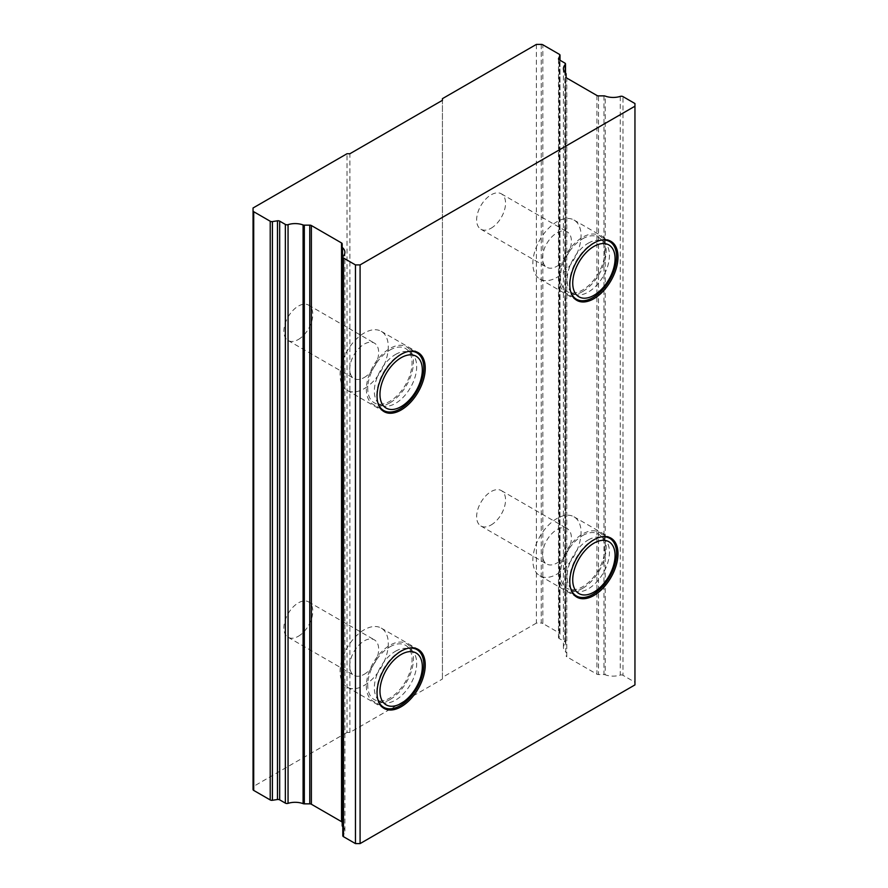 <?xml version="1.0" encoding="UTF-8"?>
<svg xmlns="http://www.w3.org/2000/svg" width="888" height="888" viewBox="0 0 888 888"><rect width="100%" height="100%" fill="white"/><g stroke="black" fill="none" stroke-linecap="round" stroke-linejoin="round"><path stroke-width="0.67" stroke-dasharray="4.44 3.33" d="M556.954 574.136A34.077 19.669 120 0 0 579.22 544.111A34.077 19.669 120 0 0 573.992 516.805A34.077 19.669 120 0 0 556.954 518.492A34.077 19.669 120 0 0 534.698 548.518A34.077 19.669 120 0 0 539.915 575.824A34.077 19.669 120 0 0 556.954 574.136M556.954 563.003A20.446 11.799 120 0 0 570.307 544.988A20.446 11.799 120 0 0 567.177 528.604A20.446 11.799 120 0 0 556.954 529.614A20.446 11.799 120 0 0 543.6 547.641A20.446 11.799 120 0 0 546.731 564.013A20.446 11.799 120 0 0 556.954 563.003M491.097 524.986A20.446 11.799 120 0 0 504.451 506.97A20.446 11.799 120 0 0 501.32 490.587A20.446 11.799 120 0 0 491.097 491.597A20.446 11.799 120 0 0 477.744 509.612A20.446 11.799 120 0 0 480.874 525.996A20.446 11.799 120 0 0 491.097 524.986M364.202 685.425A34.077 19.669 120 0 0 386.458 655.4A34.077 19.669 120 0 0 381.241 628.094A34.077 19.669 120 0 0 364.202 629.781A34.077 19.669 120 0 0 341.936 659.806A34.077 19.669 120 0 0 347.164 687.112A34.077 19.669 120 0 0 364.202 685.425M364.202 674.292A20.446 11.799 120 0 0 377.555 656.276A20.446 11.799 120 0 0 374.425 639.893A20.446 11.799 120 0 0 364.202 640.903A20.446 11.799 120 0 0 350.838 658.918A20.446 11.799 120 0 0 353.979 675.302A20.446 11.799 120 0 0 364.202 674.292M298.335 636.274A20.446 11.799 120 0 0 311.699 618.259A20.446 11.799 120 0 0 308.558 601.875A20.446 11.799 120 0 0 298.335 602.885A20.446 11.799 120 0 0 284.981 620.901A20.446 11.799 120 0 0 288.123 637.284A20.446 11.799 120 0 0 298.335 636.274M556.954 277.367A34.077 19.669 120 0 0 579.22 247.341A34.077 19.669 120 0 0 573.992 220.035A34.077 19.669 120 0 0 556.954 221.723A34.077 19.669 120 0 0 534.698 251.748A34.077 19.669 120 0 0 539.915 279.054A34.077 19.669 120 0 0 556.954 277.367M556.954 266.233A20.446 11.799 120 0 0 570.307 248.218A20.446 11.799 120 0 0 567.177 231.835A20.446 11.799 120 0 0 556.954 232.845A20.446 11.799 120 0 0 543.6 250.86A20.446 11.799 120 0 0 546.731 267.244A20.446 11.799 120 0 0 556.954 266.233M491.097 228.216A20.446 11.799 120 0 0 504.451 210.201A20.446 11.799 120 0 0 501.32 193.817A20.446 11.799 120 0 0 491.097 194.827A20.446 11.799 120 0 0 477.744 212.843A20.446 11.799 120 0 0 480.874 229.226A20.446 11.799 120 0 0 491.097 228.216M364.202 388.655A34.077 19.669 120 0 0 386.458 358.619A34.077 19.669 120 0 0 381.241 331.324A34.077 19.669 120 0 0 364.202 333.011A34.077 19.669 120 0 0 341.936 363.037A34.077 19.669 120 0 0 347.164 390.343A34.077 19.669 120 0 0 364.202 388.655M364.202 377.522A20.446 11.799 120 0 0 377.555 359.507A20.446 11.799 120 0 0 374.425 343.123A20.446 11.799 120 0 0 364.202 344.133A20.446 11.799 120 0 0 350.838 362.149A20.446 11.799 120 0 0 353.979 378.532A20.446 11.799 120 0 0 364.202 377.522M298.335 339.505A20.446 11.799 120 0 0 311.699 321.478A20.446 11.799 120 0 0 308.558 305.095A20.446 11.799 120 0 0 298.335 306.116A20.446 11.799 120 0 0 284.981 324.131A20.446 11.799 120 0 0 288.123 340.515A20.446 11.799 120 0 0 298.335 339.505M541.236 44.4L541.236 623.099L536.396 623.099L536.396 44.4M536.396 623.099L442.424 677.355L442.424 98.657M442.424 677.355L442.424 679.02L349.905 732.445L347.008 732.445L347.008 153.735M347.008 732.445L253.047 786.69L253.047 207.992M559.351 54.312L559.351 633.022L542.846 623.487L542.846 44.789M558.585 59.185L558.585 637.207L559.94 634.287L559.94 60.218M564.857 63.059L564.857 641.758L559.174 638.472L559.174 59.774M565.756 73.293L565.756 652.003A14.719 8.503 180 0 1 563.425 647.408A14.719 8.503 180 0 1 565.245 643.323L565.245 72.794M566.111 77.145L566.111 74.004M596.925 95.482L596.925 674.192L566.777 656.776L566.777 78.077M603.973 95.871L603.973 674.569L598.534 674.569L598.534 95.871M620.279 96.392L620.279 675.091A14.719 8.503 180 0 1 605.205 674.78L605.205 96.082M634.953 103.53L634.953 682.228L622.976 675.313L622.976 96.614M342.812 826.661A14.719 8.503 180 0 1 344.91 831.035A14.719 8.503 180 0 1 343.101 835.12L343.101 256.421M342.191 822.577L342.191 825.707M253.047 786.69L253.047 789.488M349.905 732.445L349.905 153.735M442.424 679.02L442.424 100.322M342.812 835.752A2.276 1.31 180 0 1 343.101 835.12M541.236 623.099A2.276 1.31 180 0 1 542.846 623.487M559.351 633.022A2.276 1.31 180 0 1 560.017 633.943A2.276 1.31 180 0 1 559.94 634.287M558.585 637.207A2.276 1.31 0 0 0 558.508 637.551A2.276 1.31 0 0 0 559.174 638.472M564.857 641.758A2.276 1.31 180 0 1 565.523 642.69A2.276 1.31 180 0 1 565.245 643.323M565.756 652.003A2.276 1.31 180 0 1 566.111 652.702M566.111 655.855A2.276 1.31 0 0 0 566.777 656.776M596.925 674.192A2.276 1.31 0 0 0 598.534 674.569M603.973 674.569A2.276 1.31 180 0 1 605.205 674.78M620.279 675.091A2.276 1.31 180 0 1 622.976 675.313M634.953 682.228L634.953 684.903M570.751 588.722A33.278 19.214 -60 0 1 593.04 539.971A33.278 19.214 -60 0 1 600.588 537.051M582.661 588.322A33.278 19.214 -60 0 1 566.022 589.976A33.278 19.214 -60 0 1 560.916 563.303A33.278 19.214 -60 0 1 582.661 533.977A33.278 19.214 -60 0 1 599.3 532.334A33.278 19.214 -60 0 1 604.395 558.996A33.278 19.214 -60 0 1 582.661 588.322M582.661 535.553A31.346 18.104 -60 0 1 600.166 535.342A31.346 18.104 -60 0 1 602.564 560.905A31.346 18.104 -60 0 1 582.661 586.746A31.346 18.104 -60 0 1 569.064 589.221A31.346 18.104 -60 0 1 561.682 564.957A31.346 18.104 -60 0 1 582.661 535.553M588.278 539.948A29.948 17.294 -60 0 1 605.005 539.738A29.948 17.294 -60 0 1 607.303 564.169A29.948 17.294 -60 0 1 588.278 588.844A29.948 17.294 -60 0 1 575.291 591.208A29.948 17.294 -60 0 1 568.242 568.031A29.948 17.294 -60 0 1 588.278 539.948M570.751 291.952A33.278 19.214 -60 0 1 593.04 243.201A33.278 19.214 -60 0 1 600.588 240.282M582.661 291.553A33.278 19.214 -60 0 1 566.022 293.207A33.278 19.214 -60 0 1 560.916 266.533A33.278 19.214 -60 0 1 582.661 237.207A33.278 19.214 -60 0 1 599.3 235.564A33.278 19.214 -60 0 1 604.395 262.226A33.278 19.214 -60 0 1 582.661 291.553M582.661 238.783A31.346 18.104 -60 0 1 600.166 238.572A31.346 18.104 -60 0 1 602.564 264.136A31.346 18.104 -60 0 1 582.661 289.976A31.346 18.104 -60 0 1 569.064 292.441A31.346 18.104 -60 0 1 561.682 268.187A31.346 18.104 -60 0 1 582.661 238.783M588.278 243.179A29.948 17.294 -60 0 1 605.005 242.968A29.948 17.294 -60 0 1 607.303 267.399A29.948 17.294 -60 0 1 588.278 292.074A29.948 17.294 -60 0 1 575.291 294.439A29.948 17.294 -60 0 1 568.242 271.262A29.948 17.294 -60 0 1 588.278 243.179M377.999 403.241A33.278 19.214 -60 0 1 400.288 354.49A33.278 19.214 -60 0 1 407.825 351.57M389.899 402.841A33.278 19.214 -60 0 1 373.26 404.484A33.278 19.214 -60 0 1 368.154 377.822A33.278 19.214 -60 0 1 389.899 348.496A33.278 19.214 -60 0 1 406.538 346.842A33.278 19.214 -60 0 1 411.644 373.515A33.278 19.214 -60 0 1 389.899 402.841M389.899 350.072A31.346 18.104 -60 0 1 407.403 349.861A31.346 18.104 -60 0 1 409.812 375.424A31.346 18.104 -60 0 1 389.899 401.265A31.346 18.104 -60 0 1 376.301 403.729A31.346 18.104 -60 0 1 368.931 379.476A31.346 18.104 -60 0 1 389.899 350.072M395.526 354.456A29.948 17.294 -60 0 1 412.243 354.257A29.948 17.294 -60 0 1 414.541 378.688A29.948 17.294 -60 0 1 395.526 403.363A29.948 17.294 -60 0 1 382.528 405.727A29.948 17.294 -60 0 1 375.491 382.55A29.948 17.294 -60 0 1 395.526 354.456M377.999 700.01A33.278 19.214 -60 0 1 400.288 651.259A33.278 19.214 -60 0 1 407.825 648.34M389.899 699.611A33.278 19.214 -60 0 1 373.26 701.265A33.278 19.214 -60 0 1 368.154 674.591A33.278 19.214 -60 0 1 389.899 645.265A33.278 19.214 -60 0 1 406.538 643.611A33.278 19.214 -60 0 1 411.644 670.285A33.278 19.214 -60 0 1 389.899 699.611M389.899 646.841A31.346 18.104 -60 0 1 407.403 646.63A31.346 18.104 -60 0 1 409.812 672.194A31.346 18.104 -60 0 1 389.899 698.035A31.346 18.104 -60 0 1 376.301 700.499A31.346 18.104 -60 0 1 368.931 676.245A31.346 18.104 -60 0 1 389.899 646.841M395.526 651.237A29.948 17.294 -60 0 1 412.243 651.026A29.948 17.294 -60 0 1 414.541 675.457A29.948 17.294 -60 0 1 395.526 700.133A29.948 17.294 -60 0 1 382.528 702.497A29.948 17.294 -60 0 1 375.491 679.32A29.948 17.294 -60 0 1 395.526 651.237M573.992 516.805L610.933 538.128M501.32 490.587L567.177 528.604M381.241 628.094L418.181 649.417M308.558 601.875L374.425 639.893M573.992 220.035L610.933 241.358M501.32 193.817L567.177 231.835M381.241 331.324L418.181 352.647M308.558 305.095L374.425 343.123M563.425 647.408L563.425 68.709M344.91 831.035L344.91 252.336M288.123 340.515L353.979 378.532M347.164 390.343L384.104 411.666M480.874 229.226L546.731 267.244M539.915 279.054L576.867 300.377M288.123 637.284L353.979 675.302M347.164 687.112L384.104 708.435M480.874 525.996L546.731 564.013M539.915 575.824L576.867 597.158M560.017 633.943L560.017 60.262M558.508 58.841L558.508 637.551M565.523 642.69L565.523 73.082M573.604 594.35L566.022 589.976M605.005 539.738L600.166 535.342M575.291 591.208L569.064 589.221M606.881 536.707L599.3 532.334M573.604 297.58L566.022 293.207M605.005 242.968L600.166 238.572M575.291 294.439L569.064 292.441M606.881 239.938L599.3 235.564M380.841 408.869L373.26 404.484M412.243 354.257L407.403 349.861M382.528 405.727L376.301 403.729M414.13 351.226L406.538 346.842M380.841 705.638L373.26 701.265M412.243 651.026L407.403 646.63M382.528 702.497L376.301 700.499M414.13 647.996L406.538 643.611"/><path stroke-width="1.33" d="M593.905 595.46A34.077 19.669 120 0 0 616.161 565.434A34.077 19.669 120 0 0 610.933 538.128A34.077 19.669 120 0 0 593.905 539.815A34.077 19.669 120 0 0 571.639 569.852A34.077 19.669 120 0 0 576.867 597.158A34.077 19.669 120 0 0 593.905 595.46M401.143 706.748A34.077 19.669 120 0 0 423.41 676.723A34.077 19.669 120 0 0 418.181 649.417A34.077 19.669 120 0 0 401.143 651.104A34.077 19.669 120 0 0 378.887 681.129A34.077 19.669 120 0 0 384.104 708.435A34.077 19.669 120 0 0 401.143 706.748M593.905 298.69A34.077 19.669 120 0 0 616.161 268.664A34.077 19.669 120 0 0 610.933 241.358A34.077 19.669 120 0 0 593.905 243.046A34.077 19.669 120 0 0 571.639 273.082A34.077 19.669 120 0 0 576.867 300.377A34.077 19.669 120 0 0 593.905 298.69M401.143 409.979A34.077 19.669 120 0 0 423.41 379.953A34.077 19.669 120 0 0 418.181 352.647A34.077 19.669 120 0 0 401.143 354.334A34.077 19.669 120 0 0 378.887 384.36A34.077 19.669 120 0 0 384.104 411.666A34.077 19.669 120 0 0 401.143 409.979M360.084 264.902L360.084 843.6L634.953 684.903L634.953 106.205L360.084 264.902L355.455 264.902L343.478 257.986L343.478 836.685L355.455 843.6L355.455 264.902M634.953 106.205L634.953 103.53L622.976 96.614A2.276 1.31 0 0 0 620.279 96.392A14.719 8.503 180 0 1 605.205 96.082A2.276 1.31 0 0 0 603.973 95.871L598.534 95.871A2.276 1.31 180 0 1 596.925 95.482L566.777 78.077A2.276 1.31 180 0 1 566.111 77.145L566.111 74.004A2.276 1.31 0 0 0 565.756 73.293A14.719 8.503 180 0 1 563.425 68.709A14.719 8.503 180 0 1 565.245 64.613A2.276 1.31 0 0 0 565.523 63.98A2.276 1.31 0 0 0 564.857 63.059L559.174 59.774A2.276 1.31 180 0 1 558.508 58.841A2.276 1.31 180 0 1 558.585 58.508L559.94 55.578A2.276 1.31 0 0 0 560.017 55.245A2.276 1.31 0 0 0 559.351 54.312L542.846 44.789A2.276 1.31 0 0 0 541.236 44.4L536.396 44.4L442.424 98.657L442.424 100.322L349.905 153.735L347.008 153.735L253.047 207.992L253.047 210.789A2.276 1.31 0 0 0 253.713 211.71L270.218 221.245A2.276 1.31 0 0 0 272.405 221.589L277.478 220.801A2.276 1.31 180 0 1 279.676 221.145L285.359 224.42A2.276 1.31 0 0 0 288.056 224.642A14.719 8.503 180 0 1 303.086 224.942A2.276 1.31 0 0 0 304.318 225.152L309.768 225.152A2.276 1.31 180 0 1 311.377 225.53L341.525 242.946A2.276 1.31 180 0 1 342.191 243.867L342.191 247.008A2.276 1.31 0 0 0 342.557 247.719A14.719 8.503 180 0 1 344.91 252.336A14.719 8.503 180 0 1 343.101 256.421A2.276 1.31 0 0 0 342.812 257.054A2.276 1.31 0 0 0 343.478 257.986M342.557 247.719L342.557 826.417A14.719 8.503 180 0 1 342.812 826.661M342.191 243.867L342.191 822.577A2.276 1.31 0 0 0 341.525 821.644L341.525 242.946M342.557 826.417A2.276 1.31 180 0 1 342.191 825.707L342.191 247.008M311.377 225.53L311.377 804.239L341.525 821.644M304.318 225.152L304.318 803.851L309.768 803.851L309.768 225.152M288.056 224.642L288.056 803.351A14.719 8.503 180 0 1 303.086 803.64L303.086 224.942M279.676 221.145L279.676 799.844L285.359 803.129L285.359 224.42M272.405 221.589L272.405 800.288L277.478 799.5L277.478 220.801M253.713 211.71L253.713 790.42L270.218 799.944L270.218 221.245M253.713 790.42A2.276 1.31 180 0 1 253.047 789.488L253.047 210.789M343.478 836.685A2.276 1.31 180 0 1 342.812 835.752L342.812 257.054M311.377 804.239A2.276 1.31 0 0 0 309.768 803.851M304.318 803.851A2.276 1.31 180 0 1 303.086 803.64M288.056 803.351A2.276 1.31 180 0 1 285.359 803.129M279.676 799.844A2.276 1.31 0 0 0 277.478 799.5M272.405 800.288A2.276 1.31 180 0 1 270.218 799.944M360.084 843.6L355.455 843.6M593.905 592.096A29.948 17.294 -60 0 1 572.727 579.864A29.948 17.294 -60 0 1 593.905 543.19A29.948 17.294 -60 0 1 615.073 555.422A29.948 17.294 -60 0 1 593.905 592.096M600.588 537.051A33.278 19.214 -60 0 1 609.679 538.328A33.278 19.214 -60 0 1 614.785 564.99A33.278 19.214 -60 0 1 593.04 594.316A33.278 19.214 -60 0 1 576.401 595.97A33.278 19.214 -60 0 1 570.751 588.722M593.905 295.327A29.948 17.294 -60 0 1 572.727 283.094A29.948 17.294 -60 0 1 593.905 246.42A29.948 17.294 -60 0 1 615.073 258.641A29.948 17.294 -60 0 1 593.905 295.327M600.588 240.282A33.278 19.214 -60 0 1 609.679 241.558A33.278 19.214 -60 0 1 614.785 268.22A33.278 19.214 -60 0 1 593.04 297.547A33.278 19.214 -60 0 1 576.401 299.201A33.278 19.214 -60 0 1 570.751 291.952M401.143 406.615A29.948 17.294 -60 0 1 379.964 394.383A29.948 17.294 -60 0 1 401.143 357.709A29.948 17.294 -60 0 1 422.322 369.93A29.948 17.294 -60 0 1 401.143 406.615M407.825 351.57A33.278 19.214 -60 0 1 416.927 352.847A33.278 19.214 -60 0 1 422.022 379.509A33.278 19.214 -60 0 1 400.288 408.835A33.278 19.214 -60 0 1 383.649 410.489A33.278 19.214 -60 0 1 377.999 403.241M401.143 703.385A29.948 17.294 -60 0 1 379.964 691.153A29.948 17.294 -60 0 1 401.143 654.478A29.948 17.294 -60 0 1 422.322 666.699A29.948 17.294 -60 0 1 401.143 703.385M407.825 648.34A33.278 19.214 -60 0 1 416.927 649.616A33.278 19.214 -60 0 1 422.022 676.279A33.278 19.214 -60 0 1 400.288 705.605A33.278 19.214 -60 0 1 383.649 707.259A33.278 19.214 -60 0 1 377.999 700.01M559.94 60.218L559.94 55.578M558.585 58.508L558.585 59.185M565.245 72.794L565.245 64.613M560.017 60.262L560.017 55.245M565.523 73.082L565.523 63.98M576.401 595.97L573.604 594.35M609.679 538.328L606.881 536.707M576.401 299.201L573.604 297.58M609.679 241.558L606.881 239.938M383.649 410.489L380.841 408.869M416.927 352.847L414.13 351.226M383.649 707.259L380.841 705.638M416.927 649.616L414.13 647.996"/></g></svg>
